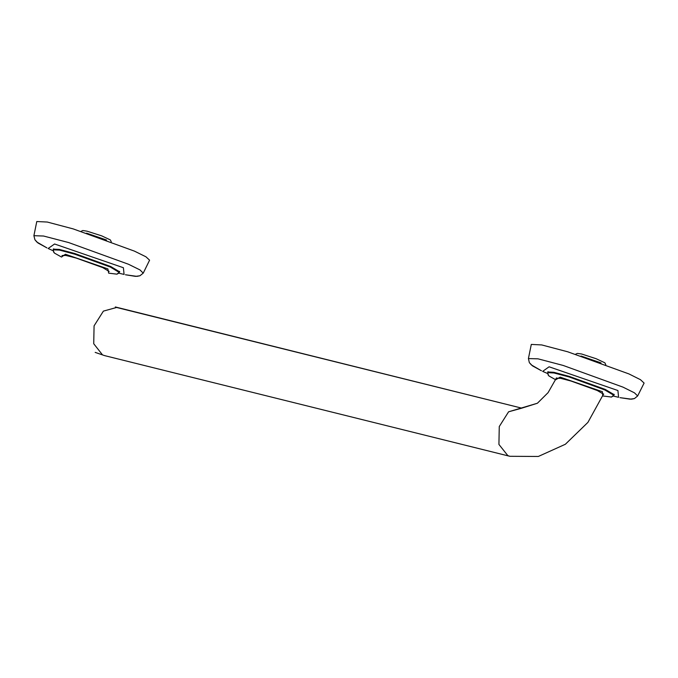 <?xml version="1.0" encoding="UTF-8"?>
<svg xmlns="http://www.w3.org/2000/svg" width="678" height="678" viewBox="0 0 678 678"><rect width="100%" height="100%" fill="white"/><g stroke="black" fill="none" stroke-linecap="round" stroke-linejoin="round"><path stroke-width="1.02" d="M556.324 378.256L560.706 378.307L571.63 381.189L597.31 390.494L603.691 394.299L597.31 390.494L570.808 380.943L559.969 378.163L556.324 378.256M61.969 255.614L66.207 255.436L77.123 258.326L102.802 267.624L109.192 271.437L102.802 267.624L75.495 257.835L64.791 255.174L61.969 255.614M149.601 260.157L145.982 256.826L134.405 251.089L145.982 256.826L149.601 260.157L143.202 273.124L139.965 269.92L128.523 264.225L68.681 242.588L43.528 235.995L33.9 235.698L34.875 239.758L36.849 242.063L46.943 247.894L38.01 242.978L34.875 239.758L33.9 235.698L43.528 235.995L68.681 242.588L128.523 264.225L139.965 269.92L143.202 273.124L139.939 275.734L136.973 276.344L125.422 274.76L135.49 276.353L139.939 275.734L143.202 273.124L149.601 260.157M36.79 221.536L47.257 222.07L73.258 228.944L134.405 251.089L73.258 228.944L47.257 222.07L36.79 221.536L33.9 235.698L36.79 221.536M119.209 272.217L119.735 271.912L110.777 266.556L74.699 253.496L59.359 249.436L53.181 249.123L53.409 249.682L53.181 249.123L59.359 249.436L74.699 253.496L110.777 266.556L119.735 271.912L119.209 272.217M106.556 240.054L86.564 233.147M111.277 241.792L110.378 239.961L101.7 235.842L87.098 231.156L82.809 230.528L81.063 231.368M644.1 383.028L640.49 379.697L628.904 373.951L640.49 379.697L644.1 383.028L637.701 395.986L634.472 392.791L623.031 387.096L563.181 365.459L538.035 358.857L528.399 358.569L529.382 362.628L531.349 364.934L541.451 370.764L532.518 365.849L529.382 362.628L528.399 358.569L538.035 358.857L563.181 365.459L623.031 387.096L634.472 392.791L637.701 395.986L634.439 398.596L631.472 399.206L619.921 397.63L629.989 399.215L634.439 398.596L637.701 395.986L644.1 383.028M531.289 344.407L541.764 344.933L567.757 351.814L628.904 373.951L567.757 351.814L541.764 344.933L531.289 344.407L528.399 358.569L531.289 344.407M613.717 395.079L614.243 394.774L605.276 389.426L569.198 376.358L553.858 372.298L547.688 371.985L547.909 372.553L547.688 371.985L553.858 372.298L569.198 376.358L605.276 389.426L614.243 394.774L613.717 395.079M601.064 362.916L581.063 356.009M605.785 364.654L604.878 362.832L596.199 358.713L581.605 354.026L577.309 353.391L575.571 354.238M613.675 395.206L604.81 389.918L569.139 377.002L553.977 372.985L547.866 372.68L548.205 371.68L547.722 373.578L548.943 375.951L555.672 379.773L560.172 377.18L602.395 391.757L560.172 377.18L555.68 379.756L548.943 375.951L548.044 374.824L547.866 372.68L553.977 372.985L569.139 377.002L604.81 389.918L613.675 395.206L614.014 394.215L613.243 395.994L611.471 397.045L602.767 395.935L611.471 397.045L613.675 395.206M602.776 395.918L602.395 391.757L602.776 395.918M119.167 272.344L110.302 267.047L74.639 254.131L59.469 250.123L53.367 249.809L53.706 248.818L53.223 250.716L54.443 253.08L61.537 257.072L54.443 253.08L53.545 251.962L53.367 249.809L59.469 250.123L74.639 254.131L110.302 267.047L119.167 272.344L119.514 271.344L118.735 273.132L116.963 274.175L108.658 273.166L107.887 268.886L65.444 254.258L61.545 257.055L65.444 254.258L107.887 268.886L108.666 273.141L116.963 274.175L119.167 272.344M507.788 455.641L498.957 444.404L499.279 426.547L508.568 411.783L537.425 403.215L548.078 392.681L556.46 377.934L548.078 392.681L537.425 403.215L521.789 408.114L116.574 307.439L103.353 311.1L94.056 325.872L93.742 343.721L102.564 354.958L93.742 343.721L94.056 325.872L103.353 311.1L116.574 307.439L115.311 307.007L521.789 408.114L508.568 411.783L499.279 426.547L498.957 444.404L507.788 455.641L509.814 456.336L507.788 455.641M104.59 355.653L509.814 456.336L538.332 456.464L565.393 444.276L587.885 422.402L603.547 393.926L587.885 422.402L565.393 444.276L538.332 456.464L509.814 456.336L104.59 355.653L95.166 352.424L104.59 355.653M124.108 274.463L123.413 267.691L54.596 243.97L48.163 248.462L53.223 250.758L48.163 248.462L54.596 243.97L123.413 267.691L124.108 274.463L118.701 273.175L124.108 274.463M618.607 397.333L617.921 390.562L549.104 366.84L542.663 371.332L547.731 373.62L542.663 371.332L549.104 366.84L617.921 390.562L618.607 397.333L613.209 396.045L618.607 397.333"/></g></svg>
